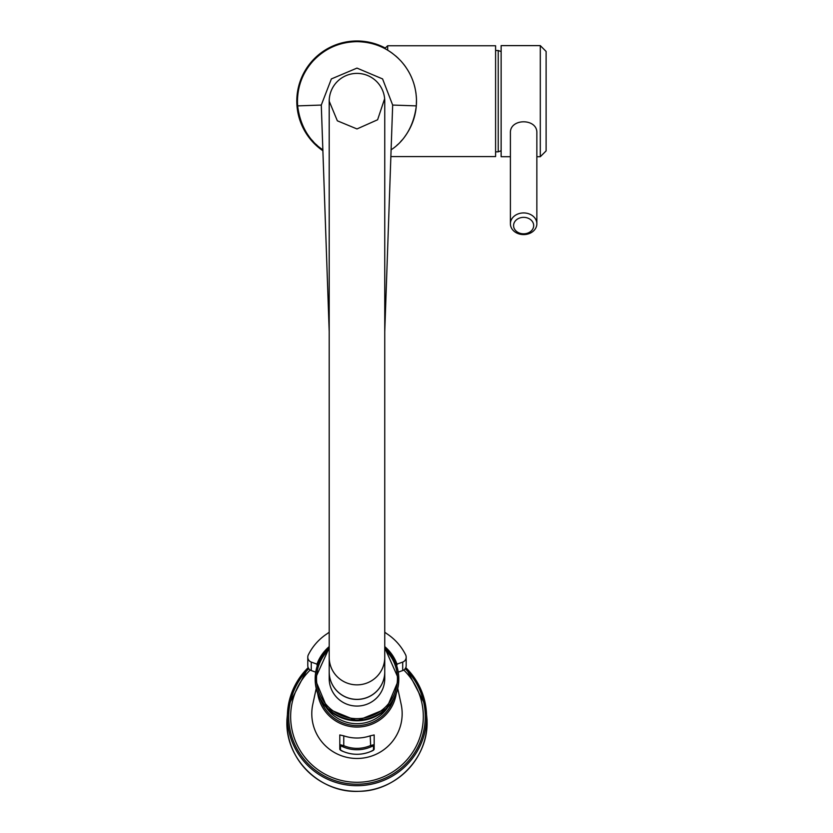 <?xml version="1.0" encoding="UTF-8"?>
<svg xmlns="http://www.w3.org/2000/svg" width="833" height="833" viewBox="0 0 833 833"><rect width="100%" height="100%" fill="white"/><g stroke="black" fill="none" stroke-linecap="round" stroke-linejoin="round"><path stroke-width="1.25" d="M329.316 98.669L329.202 101.168A27.77 27.77 0 0 1 356.982 73.387A27.77 27.77 0 0 1 384.752 101.168L384.752 657.352A27.77 27.499 180 0 1 356.982 684.861A27.77 27.499 180 0 1 329.202 657.352L329.202 101.168L337.344 120.806L356.982 128.938L377.609 119.765L384.648 98.669M384.294 96.118L384.148 95.389M383.336 92.411L382.805 90.943M362.032 73.856L361.126 73.7M384.752 632.226L386.866 633.757A54.228 53.697 180 0 1 405.629 654.853A5.29 5.237 180 0 1 402.693 662.089L396.997 664.14A42.587 42.171 -0 0 0 384.752 646.595M391.104 150.023L391.104 149.94C389.521 150.169 412.127 139.923 416.313 105.885L392.666 105.062L384.752 331.711M392.666 105.062L382.586 78.927L356.982 68.098L331.367 78.927L321.288 105.062L329.202 331.711M329.202 632.226L327.098 633.757A54.228 53.697 180 0 0 308.325 654.853A5.29 5.237 180 0 0 311.261 662.089L316.957 664.14L317.592 665.286M329.202 646.595A42.587 42.171 -0 0 0 316.957 664.14M352.838 73.7L351.932 73.856M331.159 90.943L330.618 92.411M329.816 95.389L329.67 96.118M396.997 664.14L396.373 665.286M398.247 672.158L402.693 670.555A5.29 5.237 -0 0 0 406.181 665.629L406.181 657.164M307.783 657.164L307.783 665.629A5.29 5.237 0 0 0 311.261 670.555L315.717 672.158M323.339 163.809L322.86 150.023M322.86 149.93C324.443 150.169 301.838 139.934 297.652 105.885L297.485 102.886C297.246 87.007 302.379 73.117 312.864 61.215C324.818 48.481 339.52 41.952 356.982 41.65C374.434 41.952 389.136 48.47 401.089 61.215C410.763 72.117 415.896 84.872 416.469 99.45L416.313 105.885M391.104 149.94L390.615 163.809M398.778 679.384L384.752 647.814A41.796 41.39 180 0 1 356.982 720.139A41.796 41.39 180 0 1 315.186 678.749L315.186 679.384A41.796 41.39 180 0 0 356.982 720.774A41.796 41.39 180 0 0 398.778 679.384L386.533 708.654L356.982 720.774L327.431 708.654L315.186 679.384M329.202 678.562A27.77 27.499 -0 0 0 356.982 706.072A27.77 27.499 -0 0 0 384.752 678.562L384.752 671.939A27.77 27.499 180 0 1 356.982 699.439A27.77 27.499 180 0 1 329.202 671.898L329.202 678.562M329.202 657.352L329.202 671.867A27.77 27.499 -0 0 0 356.982 699.366A27.77 27.499 -0 0 0 384.752 671.867L384.752 657.352M326.12 707.3A37.037 36.673 -0 0 0 387.845 707.3M339.791 748.971A1.322 1.322 -0 0 0 340.489 750.044L343.238 751.501C340.874 750.627 339.729 749.794 339.791 748.971L339.791 734.956L343.758 735.841C352.567 738.756 361.387 738.756 370.206 735.841L374.173 734.956L374.173 748.971A1.322 1.322 0 0 1 373.476 750.044L370.727 751.501C373.09 750.627 374.236 749.794 374.173 748.971M374.173 734.956L374.173 744.619L370.206 745.67A33.799 33.747 180 0 1 343.758 745.67L339.791 744.619L339.791 748.836M373.476 750.044L373.476 745.785A1.322 1.322 180 0 0 374.173 744.619L374.173 748.836M339.791 734.956L339.791 744.619A1.322 1.322 180 0 0 340.489 745.785L343.238 746.951L343.758 745.67L343.758 735.841M373.476 745.785L370.727 746.951A35.121 35.069 180 0 1 343.238 746.951M495.593 151.825L498.238 151.825L498.238 50.511L501.143 51.604M390.875 156.583L495.593 156.583L495.593 45.753L387.668 45.753L384.742 48.522M297.527 103.886A59.518 59.518 0 0 1 297.496 99.377M297.527 98.481A59.518 59.518 0 0 1 297.704 95.889M298.11 92.411A59.518 59.518 0 0 1 298.724 88.964M299.068 87.465A59.518 59.518 0 0 1 299.328 86.382M299.547 85.56A59.518 59.518 0 0 1 304.774 72.596M304.857 72.44A59.518 59.518 0 0 1 306.221 70.097M306.534 69.576A59.518 59.518 0 0 1 308.481 66.671M310.594 63.87A59.518 59.518 0 0 1 318.352 55.894M321.33 53.51A59.518 59.518 0 0 1 324.464 51.313M325.037 50.948A59.518 59.518 0 0 1 327.733 49.334M331.118 47.564A59.518 59.518 0 0 1 334.616 46.013M338.198 44.69A59.518 59.518 0 0 1 341.218 43.774M341.863 43.608A59.518 59.518 0 0 1 345.591 42.754M349.36 42.139A59.518 59.518 0 0 1 360.793 41.775M361.012 41.785A59.518 59.518 0 0 1 364.604 42.139M368.373 42.754A59.518 59.518 0 0 1 372.101 43.597M372.622 43.743A59.518 59.518 0 0 1 375.756 44.69M379.338 46.013A59.518 59.518 0 0 1 382.836 47.564M386.22 49.334A59.518 59.518 0 0 1 388.844 50.896M389.49 51.313A59.518 59.518 0 0 1 392.624 53.51M395.613 55.894A59.518 59.518 0 0 1 398.434 58.466M403.568 64.131A59.518 59.518 0 0 1 405.848 67.192M407.931 70.409A59.518 59.518 0 0 1 409.253 72.71M409.805 73.741A59.518 59.518 0 0 1 411.45 77.188M412.876 80.739A59.518 59.518 0 0 1 414.084 84.372M414.293 85.101A59.518 59.518 0 0 1 415.042 88.079M415.761 91.838A59.518 59.518 0 0 1 416.063 93.994M416.24 95.639A59.518 59.518 0 0 1 416.5 101.428M416.5 101.449A59.518 59.518 0 0 1 415.261 113.226M415.126 113.882A59.518 59.518 0 0 1 414.553 116.266M414.418 116.766A59.518 59.518 0 0 1 413.387 120.16M413.23 120.618A59.518 59.518 0 0 1 412.189 123.388M412.179 123.419A59.518 59.518 0 0 1 404.973 136.373M402.006 140.09A59.518 59.518 0 0 1 400.59 141.662M397.955 144.338A59.518 59.518 0 0 1 396.747 145.452M394.623 147.264A59.518 59.518 0 0 1 393.728 147.993M320.236 147.993A59.518 59.518 0 0 1 319.341 147.264M317.217 145.452A59.518 59.518 0 0 1 316.009 144.338M313.375 141.672A59.518 59.518 0 0 1 311.959 140.09M308.991 136.373A59.518 59.518 0 0 1 300.765 120.712M300.578 120.16A59.518 59.518 0 0 1 298.068 109.592M297.912 108.436A59.518 59.518 0 0 1 297.579 104.885M322.892 150.752A60.174 60.174 0 0 1 296.798 101.168A60.174 60.174 0 0 1 385.335 48.085M387.668 45.753L387.668 50.167M540.294 45.617L546.115 51.438L546.115 150.898L540.294 156.719L540.294 45.617L501.143 45.617L501.143 156.719L510.4 156.719M510.4 133.03C509.609 118.057 537.649 118.057 536.858 133.03L536.858 223.754A13.224 10.829 180 0 0 523.634 212.925A13.224 10.829 180 0 0 510.4 223.754L510.4 133.03M533.682 225.576A10.048 8.236 180 0 0 523.634 217.351A10.048 8.236 180 0 0 513.576 225.576A10.048 8.236 180 0 0 523.634 233.813A10.048 8.236 180 0 0 533.682 225.576M510.4 223.754A13.224 10.829 180 0 0 523.634 234.594A13.224 10.829 180 0 0 536.858 223.754M384.752 647.439A42.587 42.171 180 0 1 396.997 664.984M316.957 664.984A42.587 42.171 180 0 1 329.202 647.439M402.693 662.089L402.693 670.555M311.261 670.555L311.261 662.089M321.288 105.062L297.652 105.885M384.752 649.417A40.473 40.078 180 0 1 356.982 718.64A40.473 40.078 180 0 1 329.202 649.417M315.186 678.749A41.796 41.39 180 0 1 329.202 647.824L315.186 678.749M393.301 699.855A38.391 38.016 180 0 1 320.653 699.855M317.696 693.525A39.713 39.328 -0 0 0 396.258 693.525M316.207 688.485L312.781 704.406A45.19 44.753 -0 0 0 356.982 758.478A45.19 44.753 -0 0 0 401.173 704.406L397.757 688.485M310.188 670.024A66.338 65.692 -0 0 0 290.644 716.588A66.338 65.692 -0 0 0 356.982 782.291A66.338 65.692 -0 0 0 423.32 716.588A66.338 65.692 -0 0 0 403.776 670.024M405.171 668.701A68.275 67.608 180 0 1 425.257 716.588A68.275 67.608 180 0 1 356.982 784.207A68.275 67.608 180 0 1 288.707 716.588A68.275 67.608 180 0 1 308.783 668.701M308.189 667.629A69.597 68.92 0 0 0 288.249 705.905A69.597 68.92 0 0 0 287.385 716.776A69.597 68.92 0 0 0 356.982 785.696A69.597 68.92 0 0 0 426.579 716.776A69.597 68.92 0 0 0 425.705 705.905A69.597 68.92 0 0 0 405.775 667.629L425.705 705.905L427.037 719.639A70.097 69.41 -0 0 1 427.079 721.93L427.079 721.93A70.097 69.41 -0 0 1 356.982 791.34A70.097 69.41 -0 0 1 286.885 721.93C285.865 759.738 320.799 793.38 358.919 791.319C395.675 791.215 427.985 758.332 427.079 721.93M286.896 720.837L286.927 719.639A70.097 69.41 -0 0 0 286.885 721.93L286.885 721.93M370.206 735.841L370.727 746.951M343.238 751.491A35.121 35.069 0 0 0 370.727 751.491M340.489 745.785L340.489 750.044M308.179 667.629L288.249 705.905L286.927 719.639M427.069 720.837L427.037 719.639M370.727 751.501C361.564 755.219 352.401 755.219 343.238 751.501M495.593 50.511L498.238 50.511M498.238 151.825L501.143 150.731M540.294 156.719L536.858 156.719"/></g></svg>
